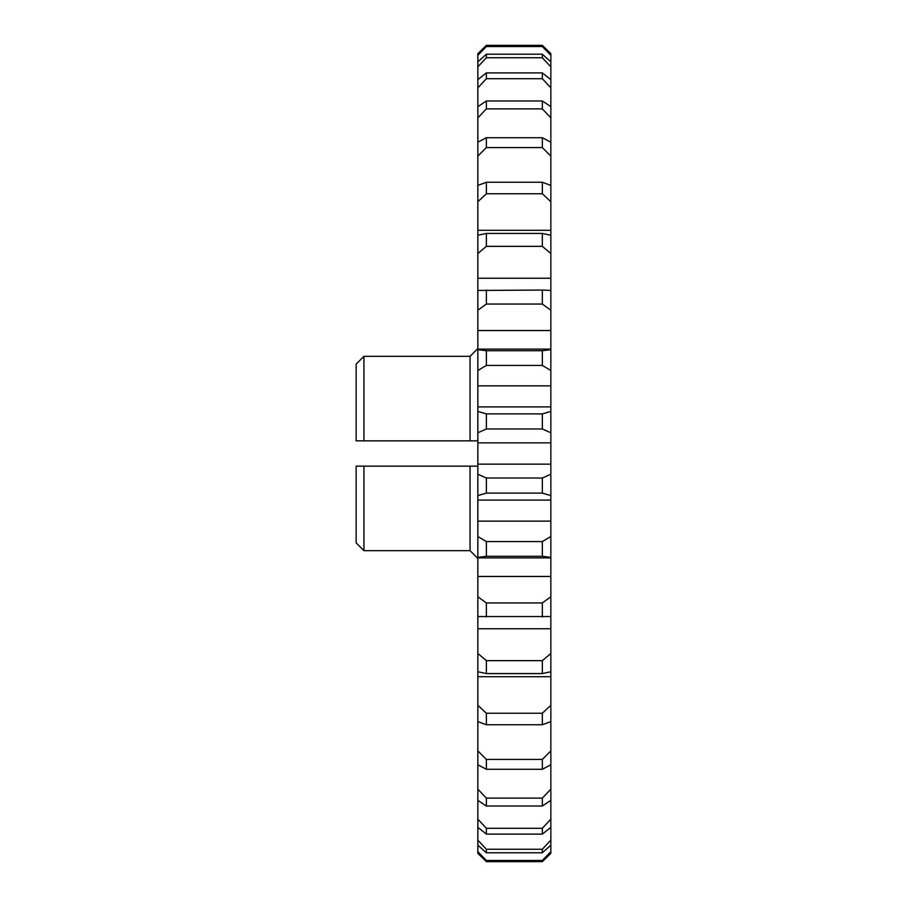 <?xml version="1.0" encoding="UTF-8"?>
<svg xmlns="http://www.w3.org/2000/svg" width="907" height="907" viewBox="0 0 907 907"><rect width="100%" height="100%" fill="white"/><g stroke="black" fill="none" stroke-linecap="round" stroke-linejoin="round"><path stroke-width="1.36" d="M542.329 493.125L486.367 493.125L477.842 495.573L477.842 500.097L550.855 500.097L550.855 495.573L542.329 493.125L542.329 478.023L550.855 474.225L550.855 432.775L542.329 428.977L486.367 428.977L477.842 432.775L477.842 442.854L550.855 442.854M477.842 442.854L477.842 474.225L486.367 478.023L542.329 478.023M550.855 464.146L477.842 464.146M542.329 852.784L542.329 849.247L550.855 840.165L550.855 827.354L542.329 834.1L486.367 834.1L477.842 827.354L477.842 840.165L486.367 849.247L486.367 852.784L477.842 845.165L477.842 851.639L486.367 860.46L542.329 860.46L550.855 851.639L550.855 845.165L542.329 852.784L486.367 852.784M542.329 849.247L486.367 849.247M542.329 193.758L486.367 193.758L477.842 201.717L477.842 230.276L550.855 230.276L550.855 201.717L542.329 193.758L542.329 182.239L550.855 185.436L550.855 156.129L542.329 147.558L542.329 137.717L550.855 142.218L550.855 117.853L542.329 108.885L542.329 100.972L550.855 106.663L550.855 87.843L542.329 78.705L542.329 72.9L550.855 79.646L550.855 66.835L542.329 57.753L542.329 54.216L550.855 61.835L550.855 55.361L542.329 46.54L486.367 46.54L477.842 55.361L477.842 61.835L486.367 54.216L542.329 54.216M486.367 54.216L486.367 57.753L542.329 57.753M486.367 57.753L477.842 66.835L477.842 79.646L486.367 72.9L542.329 72.9M542.329 860.46L542.329 861.65L550.855 853.328L542.329 861.65L486.367 861.65L477.842 853.328L486.367 861.65L486.367 860.46M542.329 834.1L542.329 828.295L550.855 819.157L550.855 800.337L542.329 806.028L486.367 806.028L477.842 800.337L477.842 819.157L486.367 828.295L542.329 828.295M486.367 828.295L486.367 834.1M542.329 806.028L542.329 798.115L550.855 789.147L550.855 764.782L542.329 769.283L486.367 769.283L477.842 764.782L477.842 789.147L486.367 798.115L542.329 798.115M486.367 798.115L486.367 806.028M542.329 769.283L542.329 759.442L550.855 750.871L550.855 721.564L542.329 724.761L486.367 724.761L477.842 721.564L477.842 750.871L486.367 759.442L542.329 759.442M486.367 759.442L486.367 769.283M542.329 724.761L542.329 713.242L550.855 705.283L550.855 676.724L477.842 676.724L477.842 705.283L486.367 713.242L542.329 713.242M486.367 713.242L486.367 724.761M550.855 676.724L550.855 671.747L542.329 673.561L486.367 673.561L477.842 671.747L477.842 676.724M542.329 673.561L542.329 660.647L550.855 653.482L550.855 628.755L477.842 628.755L477.842 653.482L486.367 660.647L542.329 660.647M486.367 660.647L486.367 673.561M550.855 628.755L550.855 616.545L477.842 616.545L477.842 628.755M542.329 616.941L542.329 602.951L550.855 596.761L550.855 576.455L477.842 576.455L477.842 596.761L486.367 602.951L542.329 602.951M486.367 602.951L486.367 616.941M550.855 576.455L550.855 557.34L542.329 556.297L486.367 556.297L477.842 557.34L477.842 576.455M542.329 556.297L542.329 541.57L550.855 536.513L550.855 521.14L477.842 521.14L477.842 536.513L486.367 541.57L542.329 541.57M486.367 541.57L486.367 556.297M486.367 478.023L486.367 493.125M542.329 428.977L542.329 413.875L550.855 411.427L550.855 406.903L477.842 406.903L477.842 411.427L486.367 413.875L542.329 413.875M486.367 413.875L486.367 428.977M542.329 365.43L486.367 365.43L477.842 370.487L477.842 385.86L550.855 385.86L550.855 370.487L542.329 365.43L542.329 350.703L550.855 349.66L550.855 310.239L542.329 304.049L486.367 304.049L477.842 310.239L477.842 330.545L550.855 330.545M477.842 330.545L477.842 349.66L486.367 350.703L542.329 350.703M486.367 350.703L486.367 365.43M542.329 304.049L542.329 290.059L550.855 290.455L550.855 253.518L542.329 246.353L486.367 246.353L477.842 253.518L477.842 278.245L550.855 278.245M477.842 278.245L477.842 290.455L542.329 290.059M486.367 290.059L486.367 304.049M542.329 246.353L542.329 233.439L550.855 235.253L550.855 230.276M477.842 230.276L477.842 235.253L486.367 233.439L542.329 233.439M486.367 233.439L486.367 246.353M542.329 147.558L486.367 147.558L477.842 156.129L477.842 185.436L486.367 182.239L542.329 182.239M486.367 182.239L486.367 193.758M542.329 108.885L486.367 108.885L477.842 117.853L477.842 142.218L486.367 137.717L542.329 137.717M486.367 137.717L486.367 147.558M542.329 78.705L486.367 78.705L477.842 87.843L477.842 106.663L486.367 100.972L542.329 100.972M486.367 100.972L486.367 108.885M486.367 72.9L486.367 78.705M542.329 46.54L542.329 45.35L550.855 53.672L542.329 45.35L486.367 45.35L486.367 46.54M477.842 53.672L486.367 45.35L477.842 53.672L477.842 55.361M550.855 432.775L550.855 411.427M550.855 495.573L550.855 474.225M550.855 521.14L550.855 500.097M550.855 557.34L550.855 536.513M550.855 616.545L550.855 596.761M550.855 671.747L550.855 653.482M550.855 721.564L550.855 705.283M550.855 764.782L550.855 750.871M550.855 800.337L550.855 789.147M550.855 827.354L550.855 819.157M550.855 845.165L550.855 840.165M550.855 853.328L550.855 851.639M550.855 55.361L550.855 53.672M550.855 66.835L550.855 61.835M550.855 87.843L550.855 79.646M550.855 117.853L550.855 106.663M550.855 156.129L550.855 142.218M550.855 201.717L550.855 185.436M550.855 253.518L550.855 235.253M550.855 310.239L550.855 290.455M550.855 370.487L550.855 349.66M550.855 406.903L550.855 385.86M477.842 851.639L477.842 853.328M477.842 840.165L477.842 845.165M477.842 819.157L477.842 827.354M477.842 789.147L477.842 800.337M477.842 750.871L477.842 764.782M477.842 705.283L477.842 721.564M477.842 653.482L477.842 671.747M477.842 596.761L477.842 616.545M477.842 536.513L477.842 557.34M477.842 500.097L477.842 521.14M477.842 474.225L477.842 495.573M477.842 411.427L477.842 432.775M477.842 385.86L477.842 406.903M477.842 349.66L477.842 370.487M477.842 290.455L477.842 310.239M477.842 235.253L477.842 253.518M477.842 185.436L477.842 201.717M477.842 142.218L477.842 156.129M477.842 106.663L477.842 117.853M477.842 79.646L477.842 87.843M477.842 61.835L477.842 66.835M363.934 550.662L356.145 542.874L356.145 466.153L363.934 466.153L363.934 550.662L470.053 550.662L470.053 466.153L477.842 466.153M363.934 466.153L470.053 466.153M477.842 440.847L356.145 440.847L356.145 364.126L363.934 356.338L363.934 440.847M470.053 440.847L470.053 356.338L477.842 348.549M550.855 557.896L477.842 557.896M550.855 349.104L477.842 349.104M363.934 356.338L470.053 356.338M470.053 550.662L477.842 558.451"/></g></svg>
